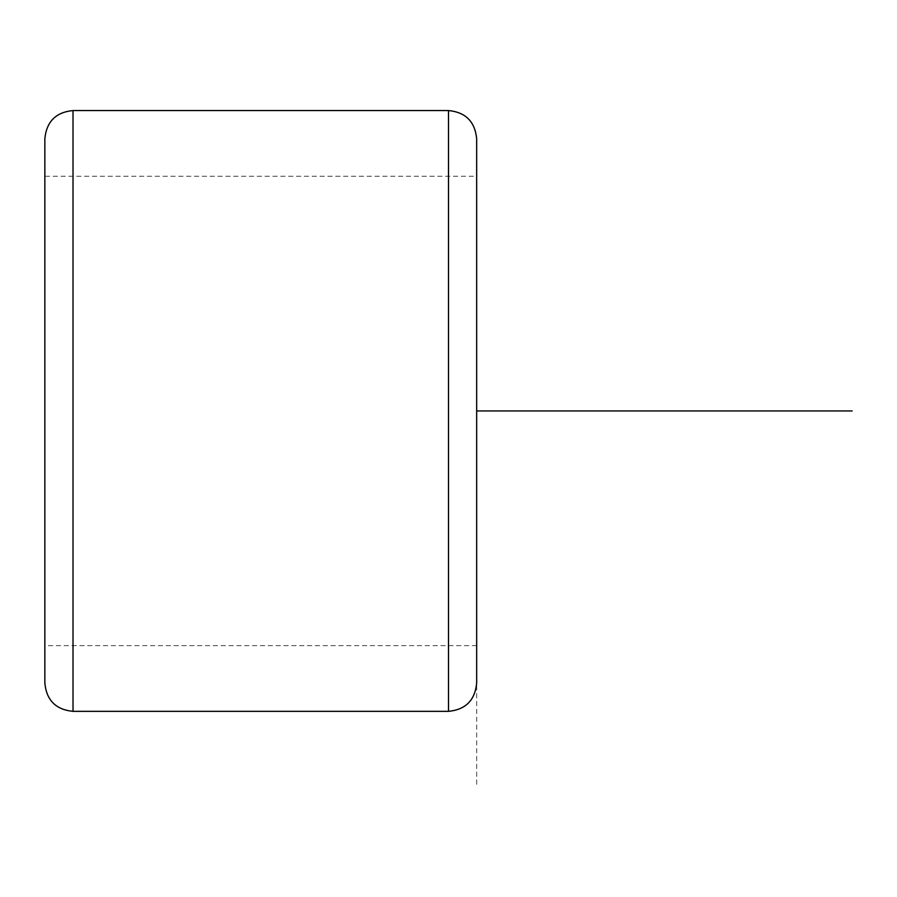 <?xml version="1.0" encoding="UTF-8"?>
<svg xmlns="http://www.w3.org/2000/svg" width="897" height="897" viewBox="0 0 897 897"><rect width="100%" height="100%" fill="white"/><g stroke="black" fill="none" stroke-linecap="round" stroke-linejoin="round"><path stroke-width="0.67" stroke-dasharray="4.49 3.36" d="M476.666 176.272L476.666 645.627L476.666 176.272L44.85 176.272L44.85 645.627L44.85 298.443M476.666 138.721L476.666 683.178M44.85 138.721L44.85 683.178M476.666 410.949L476.666 786.445M448.5 110.555L448.5 711.343M73.016 110.555L73.016 711.343M476.666 645.627L44.85 645.627"/><path stroke-width="1.35" d="M44.85 298.443L44.85 176.272M448.5 110.555L448.5 711.343C465.599 709.673 474.995 700.288 476.666 683.178L476.666 138.721C474.995 121.611 465.599 112.226 448.5 110.555L73.016 110.555C55.906 112.226 46.521 121.611 44.85 138.721L44.85 683.178C46.521 700.288 55.906 709.673 73.016 711.343L73.016 110.555M476.666 410.949L852.15 410.949M448.5 711.343L73.016 711.343"/></g></svg>
